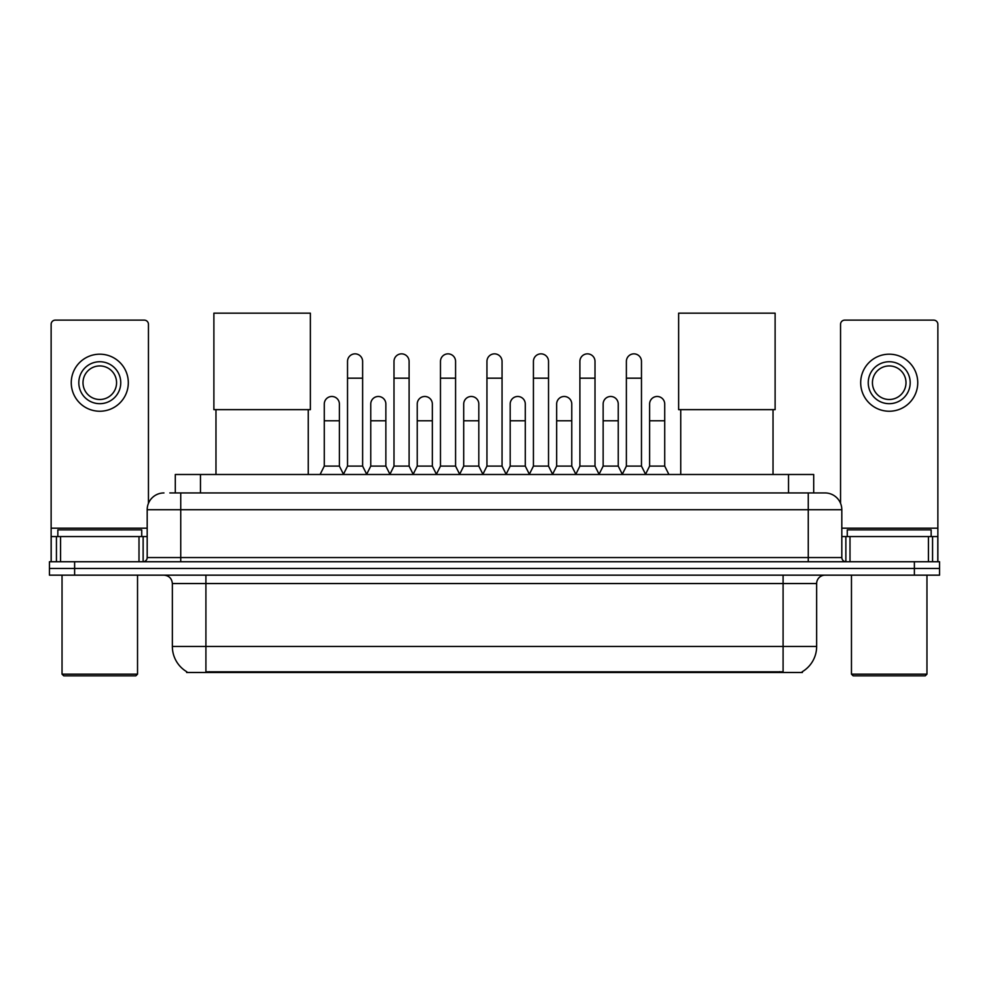 <?xml version="1.0" encoding="UTF-8"?>
<svg xmlns="http://www.w3.org/2000/svg" width="989" height="989" viewBox="0 0 989 989"><rect width="100%" height="100%" fill="white"/><g stroke="black" fill="none" stroke-linecap="round" stroke-linejoin="round"><path stroke-width="1.48" d="M169.836 492.942L180.74 492.942L169.836 492.942L175.3 492.942L175.3 474.497L813.7 474.497L813.7 492.942M802.388 671.655L802.388 672.483L186.612 672.483L186.612 671.655M186.859 671.803A29.361 29.361 0 0 1 172.358 646.472L205.91 646.472L205.91 671.803L783.09 671.803L783.09 646.472L816.642 646.472L816.642 583.547A8.394 8.394 0 0 1 825.036 575.165M172.358 646.472L172.358 583.547C171.851 578.454 169.057 575.66 163.964 575.165M802.141 671.803A29.361 29.361 0 0 0 816.642 646.472M74.62 561.74L939.55 561.74L939.55 568.452L49.45 568.452L49.45 575.165L74.62 575.165L74.62 568.452L49.45 568.452L49.45 561.74L74.62 561.74L74.62 568.452L939.55 568.452L939.55 575.165L74.62 575.165M163.964 492.942A16.776 16.776 0 0 0 147.188 509.731L147.188 557.549A4.191 4.191 0 0 1 142.985 561.74M825.036 492.942L808.26 492.942L825.036 492.942A16.776 16.776 0 0 1 841.812 509.731L841.812 557.549C842.059 560.095 843.456 561.492 846.015 561.74M841.812 509.731L180.74 509.731L180.74 492.942L808.26 492.942L808.26 557.549L841.812 557.549M139.004 561.74L139.004 536.57L60.564 536.57L60.564 561.74M148.449 503.352L148.449 324.318A4.191 4.191 0 0 0 144.246 320.127L55.322 320.127A4.191 4.191 0 0 0 51.131 324.318L51.131 536.57L60.564 536.57M139.004 536.57L147.188 536.57M51.131 561.74L51.131 536.57M99.79 361.739A20.979 20.979 0 0 0 78.811 382.718A20.979 20.979 0 0 0 99.79 403.685A20.979 20.979 0 0 0 120.757 382.718A20.979 20.979 0 0 0 99.79 361.739M99.79 365.93A16.776 16.776 0 0 0 83.002 382.718A16.776 16.776 0 0 0 99.79 399.494A16.776 16.776 0 0 0 116.566 382.718A16.776 16.776 0 0 0 99.79 365.93M99.79 411.239A28.52 28.52 0 0 0 128.31 382.718A28.52 28.52 0 0 0 99.79 354.186A28.52 28.52 0 0 0 71.257 382.718A28.52 28.52 0 0 0 99.79 411.239M135.864 675.833L63.716 675.833L62.035 674.152L137.533 674.152L135.864 675.833M62.035 575.165L62.035 674.152M137.533 575.165L137.533 674.152M141.736 536.57L141.736 529.857L57.844 529.857L57.844 536.57M215.973 409.644L215.973 474.497M308.259 409.644L308.259 474.497M213.884 313.167L310.361 313.167L310.361 409.644L213.884 409.644L213.884 313.167M680.741 409.644L680.741 474.497M773.027 409.644L773.027 474.497M678.639 313.167L775.116 313.167L775.116 409.644L678.639 409.644L678.639 313.167M343.331 474.497L347.522 466.103L362.617 466.103L366.82 474.497M362.617 466.103L362.617 361.405A7.553 7.553 0 0 0 355.076 353.852A7.553 7.553 0 0 1 355.546 353.864M347.522 466.103L347.522 378.181L362.617 378.181M347.522 378.181L347.522 361.405A7.553 7.553 0 0 1 355.076 353.852M389.802 474.497L393.993 466.103L409.1 466.103L413.291 474.497M409.1 466.103L409.1 361.405A7.553 7.553 0 0 0 401.546 353.852A7.553 7.553 0 0 1 402.016 353.864M393.993 466.103L393.993 378.181L409.1 378.181M393.993 378.181L393.993 361.405A7.553 7.553 0 0 1 401.546 353.852M436.273 474.497L440.476 466.103L455.57 466.103L459.774 474.497M455.57 466.103L455.57 361.405A7.553 7.553 0 0 0 448.029 353.852A7.553 7.553 0 0 1 448.499 353.864M440.476 466.103L440.476 378.181L455.57 378.181M440.476 378.181L440.476 361.405A7.553 7.553 0 0 1 448.029 353.852M482.756 474.497L486.947 466.103L502.053 466.103L506.244 474.497M502.053 466.103L502.053 361.405A7.553 7.553 0 0 0 494.5 353.852A7.553 7.553 0 0 1 494.97 353.864M486.947 466.103L486.947 378.181L502.053 378.181M486.947 378.181L486.947 361.405A7.553 7.553 0 0 1 494.5 353.852M529.226 474.497L533.43 466.103L548.524 466.103L552.727 474.497M548.524 466.103L548.524 361.405A7.553 7.553 0 0 0 540.971 353.852A7.553 7.553 0 0 1 541.453 353.864M533.43 466.103L533.43 378.181L548.524 378.181M533.43 378.181L533.43 361.405A7.553 7.553 0 0 1 540.971 353.852M575.709 474.497L579.9 466.103L595.007 466.103L599.198 474.497M595.007 466.103L595.007 361.405A7.553 7.553 0 0 0 587.454 353.852A7.553 7.553 0 0 1 587.923 353.864M579.9 466.103L579.9 378.181L595.007 378.181M579.9 378.181L579.9 361.405A7.553 7.553 0 0 1 587.454 353.852M622.18 474.497L626.383 466.103L641.478 466.103L645.669 474.497M641.478 466.103L641.478 361.405A7.553 7.553 0 0 0 633.924 353.852A7.553 7.553 0 0 1 634.406 353.864M626.383 466.103L626.383 378.181L641.478 378.181M626.383 378.181L626.383 361.405A7.553 7.553 0 0 1 633.924 353.852M320.09 474.497L324.281 466.103L339.388 466.103L343.455 474.238M339.388 466.103L339.388 404.019A7.553 7.553 0 0 0 332.304 396.49A7.553 7.553 0 0 1 339.388 404.019M324.281 466.103L324.281 420.795L339.388 420.795M324.281 420.795L324.281 404.019A7.553 7.553 0 0 1 332.304 396.49M366.684 474.238L370.764 466.103L385.858 466.103L389.926 474.238M385.858 466.103L385.858 404.019A7.553 7.553 0 0 0 378.787 396.49A7.553 7.553 0 0 1 385.858 404.019M370.764 466.103L370.764 420.795L385.858 420.795M370.764 420.795L370.764 404.019A7.553 7.553 0 0 1 378.787 396.49M413.167 474.238L417.234 466.103L432.341 466.103L436.409 474.238M432.341 466.103L432.341 404.019A7.553 7.553 0 0 0 425.258 396.49A7.553 7.553 0 0 1 432.341 404.019M417.234 466.103L417.234 420.795L432.341 420.795M417.234 420.795L417.234 404.019A7.553 7.553 0 0 1 425.258 396.49M459.638 474.238L463.717 466.103L478.812 466.103L482.879 474.238M478.812 466.103L478.812 404.019A7.553 7.553 0 0 0 471.741 396.49A7.553 7.553 0 0 1 478.812 404.019M463.717 466.103L463.717 420.795L478.812 420.795M463.717 420.795L463.717 404.019A7.553 7.553 0 0 1 471.741 396.49M506.121 474.238L510.188 466.103L525.283 466.103L529.362 474.238M525.283 466.103L525.283 404.019A7.553 7.553 0 0 0 518.211 396.49A7.553 7.553 0 0 1 525.283 404.019M510.188 466.103L510.188 420.795L525.283 420.795M510.188 420.795L510.188 404.019A7.553 7.553 0 0 1 518.211 396.49M552.591 474.238L556.659 466.103L571.766 466.103L575.833 474.238M571.766 466.103L571.766 404.019A7.553 7.553 0 0 0 564.694 396.49A7.553 7.553 0 0 1 571.766 404.019M556.659 466.103L556.659 420.795L571.766 420.795M556.659 420.795L556.659 404.019A7.553 7.553 0 0 1 564.694 396.49M599.074 474.238L603.142 466.103L618.236 466.103L622.316 474.238M618.236 466.103L618.236 404.019A7.553 7.553 0 0 0 611.165 396.49A7.553 7.553 0 0 1 618.236 404.019M603.142 466.103L603.142 420.795L618.236 420.795M603.142 420.795L603.142 404.019A7.553 7.553 0 0 1 611.165 396.49M645.545 474.238L649.612 466.103L664.719 466.103L668.91 474.497M664.719 466.103L664.719 404.019A7.553 7.553 0 0 0 657.648 396.49A7.553 7.553 0 0 1 664.719 404.019M649.612 466.103L649.612 420.795L664.719 420.795M649.612 420.795L649.612 404.019A7.553 7.553 0 0 1 657.648 396.49M928.436 561.74L928.436 536.57L849.996 536.57L849.996 561.74M937.869 561.74L937.869 536.57L937.869 561.74M928.436 536.57L937.869 536.57L937.869 324.318A4.191 4.191 0 0 0 933.678 320.127L844.754 320.127A4.191 4.191 0 0 0 840.551 324.318L840.551 503.352M841.812 536.57L849.996 536.57M889.21 361.739A20.979 20.979 0 0 0 868.243 382.718A20.979 20.979 0 0 0 889.21 403.685A20.979 20.979 0 0 0 910.189 382.718A20.979 20.979 0 0 0 889.21 361.739M889.21 365.93A16.776 16.776 0 0 0 872.434 382.718A16.776 16.776 0 0 0 889.21 399.494A16.776 16.776 0 0 0 905.998 382.718A16.776 16.776 0 0 0 889.21 365.93M889.21 411.239A28.52 28.52 0 0 0 917.743 382.718A28.52 28.52 0 0 0 889.21 354.186A28.52 28.52 0 0 0 860.69 382.718A28.52 28.52 0 0 0 889.21 411.239M925.284 675.833L853.136 675.833L851.467 674.152L926.965 674.152L925.284 675.833M851.467 575.165L851.467 674.152M926.965 575.165L926.965 674.152M931.156 536.57L931.156 529.857L847.264 529.857L847.264 536.57M779.74 672.483L779.74 671.655M209.26 672.483L209.26 671.655M200.47 492.942L200.47 474.497M788.53 492.942L788.53 474.497M783.09 575.165L783.09 583.547L172.358 583.547M816.642 583.547L783.09 583.547L783.09 646.472L205.91 646.472L205.91 575.165M914.38 575.165L914.38 561.74M180.74 561.74L180.74 509.731L147.188 509.731M147.188 557.549L808.26 557.549L808.26 561.74M147.188 528.188L51.131 528.188M143.133 536.57L143.133 561.74M51.193 536.57L51.193 561.74M56.435 561.74L56.435 536.57M937.869 528.188L841.812 528.188M937.807 561.74L937.807 536.57M932.565 536.57L932.565 561.74M845.867 561.74L845.867 536.57"/></g></svg>
